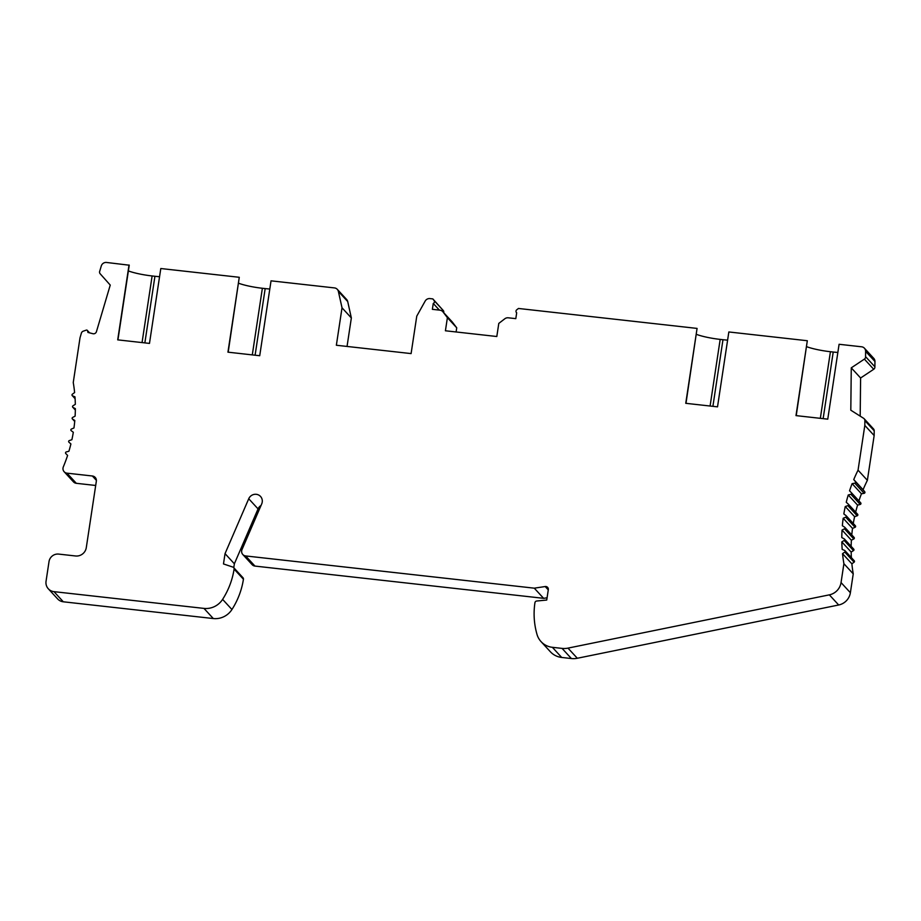 <?xml version="1.0" encoding="UTF-8"?>
<svg xmlns="http://www.w3.org/2000/svg" width="921" height="921" viewBox="0 0 921 921"><rect width="100%" height="100%" fill="white"/><g stroke="black" fill="none" stroke-linecap="round" stroke-linejoin="round"><path stroke-width="1.38" d="M117.934 339.884L129.239 265.202L106.514 262.462A4.812 4.628 -42.6 0 0 101.287 265.973L99.756 271.119A2.602 2.498 -42.6 0 0 100.159 273.767L110.244 285.084L96.44 331.687A2.89 2.775 137.4 0 1 92.917 333.713L87.932 332.435L87.495 330.743A0.956 0.909 -42.6 0 0 86.321 330.121L83.293 331.157A2.89 2.775 -42.6 0 0 81.393 333.126L80.023 337.754L73.254 382.526A153.899 147.936 137.4 0 1 74.613 392.553L72.391 394.188A0.967 0.921 -42.6 0 0 72.529 395.8L74.981 396.847A153.899 147.936 137.4 0 1 75.326 404.331L72.989 405.781A0.967 0.921 -42.6 0 0 73.001 407.416L75.361 408.659A153.899 147.936 137.4 0 1 75.108 416.154L72.678 417.432A0.967 0.921 -42.6 0 0 72.552 419.067L74.797 420.483A153.899 147.936 137.4 0 1 73.968 427.966L71.447 429.048A0.967 0.921 -42.6 0 0 71.193 430.671L73.312 432.271A153.899 147.936 137.4 0 1 71.896 439.697L69.305 440.583A0.967 0.921 -42.6 0 0 68.925 442.184L70.905 443.945A153.899 147.936 137.4 0 1 68.914 451.255L66.266 451.935A0.967 0.921 -42.6 0 0 65.771 453.512L67.601 455.435A153.899 147.936 137.4 0 1 63.342 466.82A4.812 4.628 -42.6 0 0 64.148 471.736L73.484 481.89A4.812 4.628 -42.6 0 0 76.316 483.306L95.68 485.471M64.148 471.736A4.812 4.628 -42.6 0 0 66.98 473.164L92.365 475.996A4.812 4.628 137.4 0 1 96.337 481.199L86.286 547.661A9.613 9.245 137.4 0 1 75.522 555.973L58.702 554.097A8.657 8.324 -42.6 0 0 49.02 561.58L46.05 581.243A9.613 9.245 -42.6 0 0 48.318 588.795L57.643 598.938A9.613 9.245 -42.6 0 0 63.307 601.793L213.304 618.544A19.237 18.489 -42.6 0 0 231.942 609.518A76.95 73.968 -42.6 0 0 243.432 579.24A1.923 1.854 -42.6 0 0 242.983 577.732L233.646 567.578A1.923 1.854 -42.6 0 0 232.898 567.094L223.481 563.94L225.035 553.636L248.728 498.756A7.218 6.931 137.4 0 1 260.528 496.442A7.218 6.931 137.4 0 1 261.714 503.902L242.016 549.549A4.812 4.628 -42.6 0 0 245.631 555.939L534.284 588.174L545.197 586.539A2.89 2.775 137.4 0 1 548.306 589.636L546.74 600.043L536.69 601.022A1.923 1.854 -42.6 0 0 534.94 602.691A76.95 73.968 -42.6 0 0 537.035 634.488A19.237 18.489 -42.6 0 0 541.041 641.615A19.237 18.489 -42.6 0 0 552.37 647.313L562.063 648.396A19.237 18.489 -42.6 0 0 567.981 648.119L829.349 594.851A14.425 13.873 -42.6 0 0 841.046 582.579L843.901 563.71A153.899 147.936 137.4 0 1 842.542 553.671L844.764 552.047A0.967 0.921 -42.6 0 0 844.626 550.424L842.174 549.377A153.899 147.936 137.4 0 1 841.829 541.905L844.166 540.443A0.967 0.921 -42.6 0 0 844.154 538.82L841.794 537.576A153.899 147.936 137.4 0 1 842.047 530.07L844.476 528.804A0.967 0.921 -42.6 0 0 844.603 527.169L842.358 525.741A153.899 147.936 137.4 0 1 843.187 518.258L845.708 517.176A0.967 0.921 -42.6 0 0 845.962 515.553L843.843 513.953A153.899 147.936 137.4 0 1 845.259 506.538L847.85 505.652A0.967 0.921 -42.6 0 0 848.229 504.052L846.249 502.279A153.899 147.936 137.4 0 1 848.241 494.98L850.889 494.289A0.967 0.921 -42.6 0 0 851.395 492.735L849.553 490.801A153.899 147.936 137.4 0 1 852.109 483.652L854.803 483.168A0.967 0.921 -42.6 0 0 855.413 481.637L853.755 479.576A153.899 147.936 137.4 0 1 858.05 470.171L864.819 425.41L864.865 420.621A2.89 2.775 -42.6 0 0 863.622 418.307L850.808 410.202L851.269 367.847L864.382 359.121A2.602 2.498 -42.6 0 0 865.556 356.646L865.613 351.338A4.812 4.628 -42.6 0 0 861.596 346.791L839.089 344.281L827.76 419.159L795.997 415.613L807.314 340.735L796.228 415.636M233.773 567.716L234.371 563.79L258.053 508.899A7.218 6.931 137.4 0 1 261.023 505.491M242.799 554.511L252.135 564.665A4.812 4.628 -42.6 0 0 254.967 566.081L543.62 598.328L547.074 597.798M541.041 641.615L550.378 651.757A19.237 18.489 -42.6 0 0 561.706 657.456L571.4 658.538A19.237 18.489 -42.6 0 0 577.317 658.262L838.674 604.993A14.425 13.873 -42.6 0 0 850.382 592.721L853.237 573.852A153.899 147.936 137.4 0 1 851.879 563.825L854.101 562.19A0.967 0.921 -42.6 0 0 854.262 560.785L844.937 550.643M851.384 557.654A153.899 147.936 137.4 0 1 851.165 552.047L853.502 550.597A0.967 0.921 -42.6 0 0 853.732 549.146L844.396 539.004M851.154 546.337A153.899 147.936 137.4 0 1 851.372 540.224L853.813 538.946A0.967 0.921 -42.6 0 0 854.112 537.461L844.776 527.319M851.775 534.928A153.899 147.936 137.4 0 1 852.524 528.401L855.045 527.319A0.967 0.921 -42.6 0 0 855.287 525.707M853.272 523.485A153.899 147.936 137.4 0 1 854.596 516.681L857.186 515.795A0.967 0.921 -42.6 0 0 857.555 514.194L848.345 504.178M855.655 512.122A153.899 147.936 137.4 0 1 857.578 505.122L860.226 504.443A0.967 0.921 -42.6 0 0 860.721 502.878A0.967 0.921 -42.6 0 0 860.721 502.866L851.407 492.735A0.967 0.921 -42.6 0 0 851.384 492.723L860.721 502.878M858.902 500.897A153.899 147.936 137.4 0 1 861.446 493.794L864.128 493.322A0.967 0.921 -42.6 0 0 864.75 491.779L863.081 489.719A153.899 147.936 137.4 0 1 867.375 480.325L874.156 435.552L874.202 430.775A2.89 2.775 -42.6 0 0 873.488 428.898L864.163 418.756M860.191 416.131L860.605 378.001L873.718 369.263A2.602 2.498 -42.6 0 0 874.892 366.788L874.95 361.481A4.812 4.628 -42.6 0 0 873.764 358.361L864.428 348.219M456.102 331.963L456.735 327.818L452.315 322.039A4.812 4.628 -42.6 0 0 452.061 321.74L442.725 311.586A4.812 4.628 -42.6 0 0 439.893 310.17L432.375 309.329L433.261 303.458A1.923 1.854 -42.6 0 0 434.102 300.557L432.835 298.911L429.98 298.588A4.812 4.628 -42.6 0 0 425.157 301.098L416.764 316.145L411.1 353.595L336.361 345.248L342.025 307.798L338.375 291.416A4.812 4.628 -42.6 0 0 334.473 287.916L271.039 280.836L259.722 355.725L227.948 352.167L239.276 277.29L228.189 352.202M443.634 312.576A1.923 1.854 -42.6 0 0 443.427 310.699L432.835 298.911M347.044 346.434L351.35 317.952L347.712 301.558A4.812 4.628 -42.6 0 0 346.63 299.486L337.305 289.344M269.807 289.021A25.005 4.421 8.6 0 1 265.179 288.584L262.37 288.273A25.005 4.421 8.6 0 1 238.608 283.242M239.276 277.29L160.795 268.529L149.478 343.406L117.704 339.861L129.032 264.972M159.563 276.703A25.005 4.421 8.6 0 1 154.935 276.277L152.126 275.955A25.005 4.421 8.6 0 1 128.364 270.935M837.845 352.455A25.005 4.421 8.6 0 1 833.217 352.029L830.42 351.718A25.005 4.421 8.6 0 1 806.658 346.687M807.314 340.735L728.845 331.963L717.517 406.852L685.754 403.306L697.07 328.417L685.984 403.329M727.602 340.148A25.005 4.421 8.6 0 1 722.973 339.711L720.176 339.4A25.005 4.421 8.6 0 1 696.414 334.369M697.07 328.417L518.465 308.466L516.75 309.79A1.923 1.854 -42.6 0 0 516.693 312.772L515.806 318.643L508.288 317.803A4.812 4.628 -42.6 0 0 504.789 318.793L498.791 323.409L496.81 336.51L445.419 330.777L447.399 317.664L442.989 311.897A4.812 4.628 -42.6 0 0 442.725 311.586M48.318 588.795A9.613 9.245 -42.6 0 0 53.982 591.65L203.967 608.401A19.237 18.489 -42.6 0 0 222.606 599.375A76.95 73.968 -42.6 0 0 234.095 569.097A1.923 1.854 -42.6 0 0 233.646 567.578M351.35 317.952L342.025 307.798M439.386 310.112L433.261 303.458M456.735 327.818L447.399 317.664M874.892 366.788L865.556 356.646M860.605 378.001L851.269 367.847M874.156 435.552L864.819 425.41M867.375 480.325L858.05 470.171M863.081 489.719L853.755 479.576M861.446 493.794L852.109 483.652M857.578 505.122L848.241 494.98M854.596 516.681L845.259 506.538M852.524 528.401L843.187 518.258M851.372 540.224L842.047 530.07M851.165 552.047L841.829 541.905M851.879 563.825L842.542 553.671M853.237 573.852L843.901 563.71M543.62 598.328L534.284 588.174M234.371 563.79L225.035 553.636M152.126 275.955L142.053 342.577M154.935 276.277L144.862 342.888M262.37 288.273L252.296 354.896M265.179 288.584L255.105 355.207M720.176 339.4L710.091 406.023M722.973 339.711L712.9 406.334M830.42 351.718L820.335 418.33M833.217 352.029L823.144 418.641M347.712 301.558L338.375 291.416M443.427 310.699L434.102 300.557M452.315 322.039L442.989 311.897M874.95 361.481L865.613 351.338M873.718 369.263L864.382 359.121M874.202 430.775L864.865 420.621M864.75 491.779L855.413 481.637M864.128 493.322L854.803 483.168M860.226 504.443L850.889 494.289M857.186 515.795L847.85 505.652M855.045 527.319L845.708 517.176M853.813 538.946L844.476 528.804M853.502 550.597L844.166 540.443M854.101 562.19L844.764 552.047M850.382 592.721L841.046 582.579M838.674 604.993L829.349 594.851M577.317 658.262L567.981 648.119M571.4 658.538L562.063 648.396M561.706 657.456L552.37 647.313M548.271 589.877L545.197 586.539M254.967 566.081L245.631 555.939M258.053 508.899L248.728 498.756M243.432 579.24L234.095 569.097M231.942 609.518L222.606 599.375M213.304 618.544L203.967 608.401M63.307 601.793L53.982 591.65M96.383 480.371L92.365 475.996M76.316 483.306L66.98 473.164M74.716 421.415L72.552 419.067M75.338 409.96L73.001 407.416M75.096 398.597L72.529 395.8M89.395 332.815L87.495 330.743M857.624 514.252L848.287 504.109M855.413 525.81L846.077 515.668M74.716 421.45L72.379 418.917M75.338 410.029L72.759 407.232M75.108 398.724L72.218 395.581M89.579 332.861L87.288 330.363"/></g></svg>

